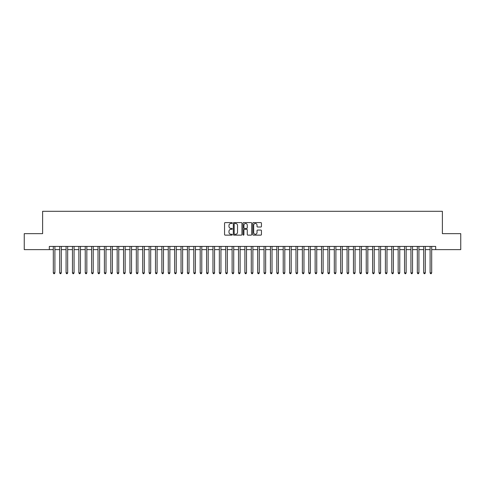 <?xml version="1.0" encoding="UTF-8"?>
<svg xmlns="http://www.w3.org/2000/svg" width="485" height="485" viewBox="0 0 485 485"><rect width="100%" height="100%" fill="white"/><g stroke="black" fill="none" stroke-linecap="round" stroke-linejoin="round"><path stroke-width="0.73" d="M232.285 223.033A0.436 0.436 0 0 0 231.842 222.597L225.185 222.597A0.624 0.624 0 0 0 224.555 223.221L224.555 234.51A0.624 0.624 0 0 0 225.185 235.134L231.842 235.134A0.436 0.436 0 0 0 232.285 234.698A0.436 0.436 0 0 0 231.842 234.255L230.981 234.255A2.007 2.007 0 0 1 228.975 232.248L228.975 231.309A2.007 2.007 0 0 1 230.981 229.302L231.842 229.302A0.436 0.436 0 0 0 232.285 228.865A0.436 0.436 0 0 0 231.842 228.429L230.981 228.429A2.007 2.007 0 0 1 228.975 226.422L228.975 225.483A2.007 2.007 0 0 1 230.981 223.476L231.842 223.476A0.436 0.436 0 0 0 232.285 223.033M260.821 227.016A0.624 0.624 0 0 0 261.445 226.392L261.445 223.221A0.624 0.624 0 0 0 260.821 222.597L253.425 222.597A0.624 0.624 0 0 0 252.794 223.221L252.794 234.51A0.624 0.624 0 0 0 253.425 235.134L260.821 235.134A0.624 0.624 0 0 0 261.445 234.51L261.445 230.684A0.624 0.624 0 0 0 260.821 230.054L257.656 230.054A0.624 0.624 0 0 0 257.026 230.684L257.026 232.582A1.679 1.679 0 0 1 255.352 234.255A1.679 1.679 0 0 1 253.673 232.582L253.673 225.149A1.679 1.679 0 0 1 255.352 223.476A1.679 1.679 0 0 1 257.026 225.149L257.026 226.392A0.624 0.624 0 0 0 257.656 227.016L260.821 227.016M49.318 249.623L24.25 249.623L24.25 233.655L42.613 233.655L42.613 211.302L442.387 211.302L442.387 233.655L460.75 233.655L460.75 249.623L435.682 249.623L435.682 246.428L49.318 246.428L49.318 249.623L53.308 249.623M241.954 223.221A0.624 0.624 0 0 0 241.324 222.597L233.928 222.597A0.624 0.624 0 0 0 233.303 223.221L233.303 234.51A0.624 0.624 0 0 0 233.928 235.134L241.324 235.134A0.624 0.624 0 0 0 241.954 234.51L241.954 223.221M243.676 222.597L251.072 222.597A0.624 0.624 0 0 1 251.697 223.221L251.697 234.51A0.624 0.624 0 0 1 251.072 235.134L247.908 235.134A0.624 0.624 0 0 1 247.277 234.51L247.277 229.932A0.624 0.624 0 0 0 246.653 229.302L244.555 229.302A0.624 0.624 0 0 0 243.925 229.932L243.925 234.698A0.436 0.436 0 0 1 243.488 235.134A0.436 0.436 0 0 1 243.046 234.698L243.046 223.221A0.624 0.624 0 0 1 243.676 222.597M54.902 249.623L59.691 249.623M61.292 249.623L66.081 249.623M67.676 249.623L72.465 249.623M74.066 249.623L78.855 249.623M80.449 249.623L85.239 249.623M86.833 249.623L91.623 249.623M93.223 249.623L98.012 249.623M99.607 249.623L104.396 249.623M105.997 249.623L110.786 249.623M112.381 249.623L117.17 249.623M118.764 249.623L123.554 249.623M125.154 249.623L129.944 249.623M131.538 249.623L136.327 249.623M137.928 249.623L142.717 249.623M144.312 249.623L149.101 249.623M150.696 249.623L155.485 249.623M157.085 249.623L161.875 249.623M163.469 249.623L168.259 249.623M169.859 249.623L174.648 249.623M176.243 249.623L181.032 249.623M182.627 249.623L187.416 249.623M189.017 249.623L193.806 249.623M195.4 249.623L200.19 249.623M201.79 249.623L206.58 249.623M208.174 249.623L212.963 249.623M214.558 249.623L219.347 249.623M220.948 249.623L225.737 249.623M227.332 249.623L232.121 249.623M233.721 249.623L238.511 249.623M240.105 249.623L244.895 249.623M246.489 249.623L251.278 249.623M252.879 249.623L257.668 249.623M259.263 249.623L264.052 249.623M265.653 249.623L270.442 249.623M272.036 249.623L276.826 249.623M278.42 249.623L283.21 249.623M284.81 249.623L289.6 249.623M291.194 249.623L295.983 249.623M297.584 249.623L302.373 249.623M303.968 249.623L308.757 249.623M310.351 249.623L315.141 249.623M316.741 249.623L321.531 249.623M323.125 249.623L327.915 249.623M329.515 249.623L334.304 249.623M335.899 249.623L340.688 249.623M342.283 249.623L347.072 249.623M348.673 249.623L353.462 249.623M355.056 249.623L359.846 249.623M361.446 249.623L366.236 249.623M367.83 249.623L372.619 249.623M374.214 249.623L379.003 249.623M380.604 249.623L385.393 249.623M386.988 249.623L391.777 249.623M393.377 249.623L398.167 249.623M399.761 249.623L404.551 249.623M406.145 249.623L410.934 249.623M412.535 249.623L417.324 249.623M418.919 249.623L423.708 249.623M425.309 249.623L430.098 249.623M431.692 249.623L435.682 249.623M234.619 223.476A0.436 0.436 0 0 0 234.176 223.912L234.176 233.819A0.436 0.436 0 0 0 234.619 234.255L235.528 234.255A2.007 2.007 0 0 0 237.535 232.248L237.535 225.483A2.007 2.007 0 0 0 235.528 223.476L234.619 223.476M247.277 225.185A1.679 1.679 0 0 0 245.604 223.506A1.679 1.679 0 0 0 243.925 225.185L243.925 227.798A0.624 0.624 0 0 0 244.555 228.429L246.653 228.429A0.624 0.624 0 0 0 247.277 227.798L247.277 225.185M54.902 246.428L54.902 272.867L53.308 272.867L53.308 246.428M54.902 272.867L54.423 273.698L53.786 273.698L53.308 272.867M61.292 246.428L61.292 272.867L59.691 272.867L59.691 246.428M61.292 272.867L60.813 273.698L60.17 273.698L59.691 272.867M67.676 246.428L67.676 272.867L66.081 272.867L66.081 246.428M67.676 272.867L67.197 273.698L66.56 273.698L66.081 272.867M74.066 246.428L74.066 272.867L72.465 272.867L72.465 246.428M74.066 272.867L73.587 273.698L72.944 273.698L72.465 272.867M80.449 246.428L80.449 272.867L78.855 272.867L78.855 246.428M80.449 272.867L79.97 273.698L79.334 273.698L78.855 272.867M86.833 246.428L86.833 272.867L85.239 272.867L85.239 246.428M86.833 272.867L86.354 273.698L85.718 273.698L85.239 272.867M93.223 246.428L93.223 272.867L91.623 272.867L91.623 246.428M93.223 272.867L92.744 273.698L92.101 273.698L91.623 272.867M99.607 246.428L99.607 272.867L98.012 272.867L98.012 246.428M99.607 272.867L99.128 273.698L98.491 273.698L98.012 272.867M105.997 246.428L105.997 272.867L104.396 272.867L104.396 246.428M105.997 272.867L105.518 273.698L104.875 273.698L104.396 272.867M112.381 246.428L112.381 272.867L110.786 272.867L110.786 246.428M112.381 272.867L111.902 273.698L111.265 273.698L110.786 272.867M118.764 246.428L118.764 272.867L117.17 272.867L117.17 246.428M118.764 272.867L118.285 273.698L117.649 273.698L117.17 272.867M125.154 246.428L125.154 272.867L123.554 272.867L123.554 246.428M125.154 272.867L124.675 273.698L124.033 273.698L123.554 272.867M131.538 246.428L131.538 272.867L129.944 272.867L129.944 246.428M131.538 272.867L131.059 273.698L130.423 273.698L129.944 272.867M137.928 246.428L137.928 272.867L136.327 272.867L136.327 246.428M137.928 272.867L137.449 273.698L136.806 273.698L136.327 272.867M144.312 246.428L144.312 272.867L142.717 272.867L142.717 246.428M144.312 272.867L143.833 273.698L143.196 273.698L142.717 272.867M150.696 246.428L150.696 272.867L149.101 272.867L149.101 246.428M150.696 272.867L150.217 273.698L149.58 273.698L149.101 272.867M157.085 246.428L157.085 272.867L155.485 272.867L155.485 246.428M157.085 272.867L156.606 273.698L155.964 273.698L155.485 272.867M163.469 246.428L163.469 272.867L161.875 272.867L161.875 246.428M163.469 272.867L162.99 273.698L162.354 273.698L161.875 272.867M169.859 246.428L169.859 272.867L168.259 272.867L168.259 246.428M169.859 272.867L169.38 273.698L168.738 273.698L168.259 272.867M176.243 246.428L176.243 272.867L174.648 272.867L174.648 246.428M176.243 272.867L175.764 273.698L175.127 273.698L174.648 272.867M182.627 246.428L182.627 272.867L181.032 272.867L181.032 246.428M182.627 272.867L182.148 273.698L181.511 273.698L181.032 272.867M189.017 246.428L189.017 272.867L187.416 272.867L187.416 246.428M189.017 272.867L188.538 273.698L187.895 273.698L187.416 272.867M195.4 246.428L195.4 272.867L193.806 272.867L193.806 246.428M195.4 272.867L194.921 273.698L194.285 273.698L193.806 272.867M201.79 246.428L201.79 272.867L200.19 272.867L200.19 246.428M201.79 272.867L201.311 273.698L200.669 273.698L200.19 272.867M208.174 246.428L208.174 272.867L206.58 272.867L206.58 246.428M208.174 272.867L207.695 273.698L207.059 273.698L206.58 272.867M214.558 246.428L214.558 272.867L212.963 272.867L212.963 246.428M214.558 272.867L214.079 273.698L213.442 273.698L212.963 272.867M220.948 246.428L220.948 272.867L219.347 272.867L219.347 246.428M220.948 272.867L220.469 273.698L219.826 273.698L219.347 272.867M227.332 246.428L227.332 272.867L225.737 272.867L225.737 246.428M227.332 272.867L226.853 273.698L226.216 273.698L225.737 272.867M233.721 246.428L233.721 272.867L232.121 272.867L232.121 246.428M233.721 272.867L233.243 273.698L232.6 273.698L232.121 272.867M240.105 246.428L240.105 272.867L238.511 272.867L238.511 246.428M240.105 272.867L239.626 273.698L238.99 273.698L238.511 272.867M246.489 246.428L246.489 272.867L244.895 272.867L244.895 246.428M246.489 272.867L246.01 273.698L245.374 273.698L244.895 272.867M252.879 246.428L252.879 272.867L251.278 272.867L251.278 246.428M252.879 272.867L252.4 273.698L251.757 273.698L251.278 272.867M259.263 246.428L259.263 272.867L257.668 272.867L257.668 246.428M259.263 272.867L258.784 273.698L258.147 273.698L257.668 272.867M265.653 246.428L265.653 272.867L264.052 272.867L264.052 246.428M265.653 272.867L265.174 273.698L264.531 273.698L264.052 272.867M272.036 246.428L272.036 272.867L270.442 272.867L270.442 246.428M272.036 272.867L271.558 273.698L270.921 273.698L270.442 272.867M278.42 246.428L278.42 272.867L276.826 272.867L276.826 246.428M278.42 272.867L277.941 273.698L277.305 273.698L276.826 272.867M284.81 246.428L284.81 272.867L283.21 272.867L283.21 246.428M284.81 272.867L284.331 273.698L283.689 273.698L283.21 272.867M291.194 246.428L291.194 272.867L289.6 272.867L289.6 246.428M291.194 272.867L290.715 273.698L290.078 273.698L289.6 272.867M297.584 246.428L297.584 272.867L295.983 272.867L295.983 246.428M297.584 272.867L297.105 273.698L296.462 273.698L295.983 272.867M303.968 246.428L303.968 272.867L302.373 272.867L302.373 246.428M303.968 272.867L303.489 273.698L302.852 273.698L302.373 272.867M310.351 246.428L310.351 272.867L308.757 272.867L308.757 246.428M310.351 272.867L309.873 273.698L309.236 273.698L308.757 272.867M316.741 246.428L316.741 272.867L315.141 272.867L315.141 246.428M316.741 272.867L316.262 273.698L315.62 273.698L315.141 272.867M323.125 246.428L323.125 272.867L321.531 272.867L321.531 246.428M323.125 272.867L322.646 273.698L322.01 273.698L321.531 272.867M329.515 246.428L329.515 272.867L327.915 272.867L327.915 246.428M329.515 272.867L329.036 273.698L328.393 273.698L327.915 272.867M335.899 246.428L335.899 272.867L334.304 272.867L334.304 246.428M335.899 272.867L335.42 273.698L334.783 273.698L334.304 272.867M342.283 246.428L342.283 272.867L340.688 272.867L340.688 246.428M342.283 272.867L341.804 273.698L341.167 273.698L340.688 272.867M348.673 246.428L348.673 272.867L347.072 272.867L347.072 246.428M348.673 272.867L348.194 273.698L347.551 273.698L347.072 272.867M355.056 246.428L355.056 272.867L353.462 272.867L353.462 246.428M355.056 272.867L354.577 273.698L353.941 273.698L353.462 272.867M361.446 246.428L361.446 272.867L359.846 272.867L359.846 246.428M361.446 272.867L360.967 273.698L360.325 273.698L359.846 272.867M367.83 246.428L367.83 272.867L366.236 272.867L366.236 246.428M367.83 272.867L367.351 273.698L366.715 273.698L366.236 272.867M374.214 246.428L374.214 272.867L372.619 272.867L372.619 246.428M374.214 272.867L373.735 273.698L373.098 273.698L372.619 272.867M380.604 246.428L380.604 272.867L379.003 272.867L379.003 246.428M380.604 272.867L380.125 273.698L379.482 273.698L379.003 272.867M386.988 246.428L386.988 272.867L385.393 272.867L385.393 246.428M386.988 272.867L386.509 273.698L385.872 273.698L385.393 272.867M393.377 246.428L393.377 272.867L391.777 272.867L391.777 246.428M393.377 272.867L392.899 273.698L392.256 273.698L391.777 272.867M399.761 246.428L399.761 272.867L398.167 272.867L398.167 246.428M399.761 272.867L399.282 273.698L398.646 273.698L398.167 272.867M406.145 246.428L406.145 272.867L404.551 272.867L404.551 246.428M406.145 272.867L405.666 273.698L405.03 273.698L404.551 272.867M412.535 246.428L412.535 272.867L410.934 272.867L410.934 246.428M412.535 272.867L412.056 273.698L411.413 273.698L410.934 272.867M418.919 246.428L418.919 272.867L417.324 272.867L417.324 246.428M418.919 272.867L418.44 273.698L417.803 273.698L417.324 272.867M425.309 246.428L425.309 272.867L423.708 272.867L423.708 246.428M425.309 272.867L424.83 273.698L424.187 273.698L423.708 272.867M431.692 246.428L431.692 272.867L430.098 272.867L430.098 246.428M431.692 272.867L431.213 273.698L430.577 273.698L430.098 272.867"/></g></svg>
